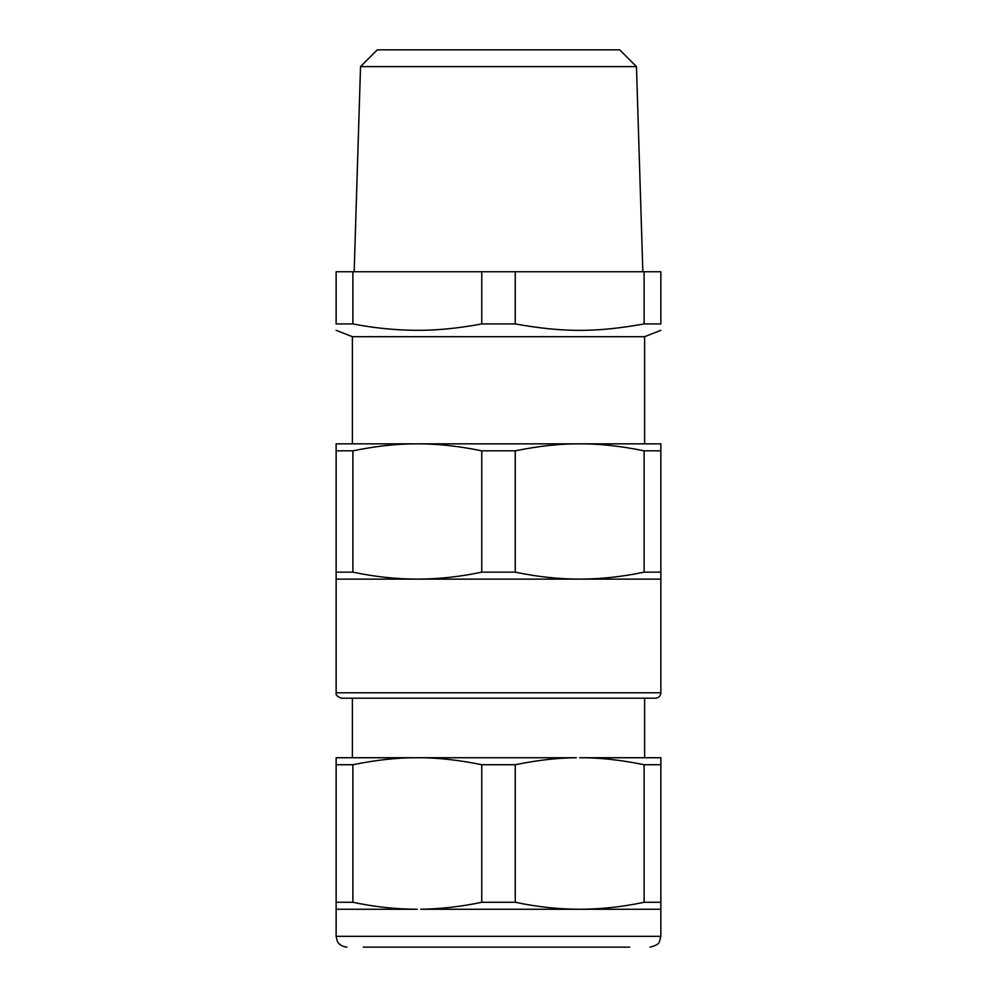 <?xml version="1.0" encoding="UTF-8"?>
<svg xmlns="http://www.w3.org/2000/svg" width="997" height="997" viewBox="0 0 997 997"><rect width="100%" height="100%" fill="white"/><g stroke="black" fill="none" stroke-linecap="round" stroke-linejoin="round"><path stroke-width="1.5" d="M644.112 323.938L660.861 323.938C660.861 332.524 660.861 332.524 660.861 323.938C660.861 332.524 660.861 332.524 660.861 323.938L660.861 271.745L644.112 271.745L644.112 323.938C595.857 332.524 563.504 332.524 515.25 323.938L515.25 271.745L644.112 271.745M352.888 323.938L352.888 271.745L336.139 271.745L336.139 323.938C336.139 332.524 336.139 332.524 336.139 323.938C336.139 332.524 336.139 332.524 336.139 323.938L352.888 323.938C373.339 327.888 393.703 330.007 414.004 330.294C434.505 330.655 457.087 328.536 481.75 323.938L515.25 323.938M336.139 330.306L352.377 336.687L644.623 336.687L660.861 330.306M515.25 271.745L481.75 271.745L481.75 323.938M352.888 271.745L481.75 271.745M660.861 572.141L660.861 579.132L336.139 579.132L336.139 572.141L352.888 572.141C374.448 576.727 395.934 579.058 417.319 579.132C438.705 579.058 460.19 576.727 481.75 572.141L515.25 572.141C536.81 576.727 558.295 579.058 579.681 579.132C601.066 579.058 622.539 576.727 644.112 572.141L660.861 572.141L660.861 443.839L498.5 443.839M579.681 443.839L336.139 443.839L336.139 450.831L352.888 450.831C375.134 446.282 395.497 443.952 414.004 443.864L417.319 443.839C436.823 443.702 458.296 446.033 481.75 450.831L515.25 450.831C538.704 446.033 560.177 443.702 579.681 443.839C599.185 443.702 620.657 446.033 644.112 450.831L660.861 450.831M392.133 49.85L619.71 49.85L636.46 66.612L360.54 66.612L354.159 271.745M604.867 49.85L377.29 49.85L360.54 66.612M644.112 572.141L644.112 450.831M515.25 572.141L515.25 450.831M481.75 572.141L481.75 450.831M352.888 572.141L352.888 450.831M660.861 579.132L660.861 692.79L336.139 692.79C335.503 694.884 337.298 696.691 341.56 698.199L498.5 698.199L352.377 698.199L352.377 757.732M336.139 572.141L336.139 450.831M451.803 49.85L595.919 49.85M660.861 692.79C660.537 696.08 658.73 697.875 655.44 698.199L498.5 698.199M417.319 757.732L336.139 757.732L336.139 764.724L352.888 764.724C376.343 759.926 397.828 757.595 417.319 757.732L576.366 757.757C557.859 757.845 537.495 760.175 515.25 764.724L481.75 764.724C458.296 759.926 436.823 757.595 417.319 757.732M660.861 757.732L579.681 757.732C599.185 757.595 620.657 759.926 644.112 764.724L660.861 764.724L660.861 757.732M336.139 902.273L352.888 902.273C374.448 906.859 395.934 909.189 417.319 909.264L336.139 909.264L336.139 764.724M481.75 902.273L515.25 902.273C536.81 906.859 558.283 909.189 579.681 909.264L420.634 909.252C440.923 908.94 461.299 906.609 481.75 902.273L481.75 764.724M352.888 902.273L352.888 764.724M644.112 902.273L660.861 902.273L660.861 909.264L579.681 909.264C601.066 909.189 622.539 906.859 644.112 902.273L644.112 764.724M515.25 902.273L515.25 764.724M660.861 902.273L660.861 764.724M629.73 947.15L363.207 947.15M660.861 909.264L660.861 936.32L336.139 936.32L337.21 941.006C337.086 940.894 338.905 946.24 346.968 947.15M352.377 336.687L352.377 443.839M644.623 336.687L644.623 443.839M636.46 66.612L642.841 271.745M336.139 579.132L336.139 692.79M644.623 698.199L644.623 757.732M336.139 909.264L336.139 936.32M660.861 936.32L659.441 941.691C659.067 943.835 655.939 945.654 650.032 947.15"/></g></svg>
